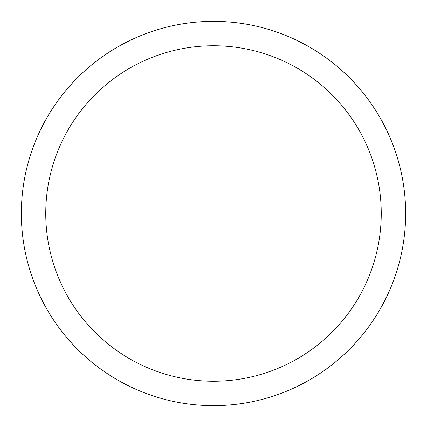 <?xml version="1.0" encoding="UTF-8"?>
<svg xmlns="http://www.w3.org/2000/svg" width="427" height="427" viewBox="0 0 427 427"><rect width="100%" height="100%" fill="white"/><g stroke="black" fill="none" stroke-linecap="round" stroke-linejoin="round"><path stroke-width="0.64" d="M381.247 213.5A167.747 167.747 0 0 0 213.5 45.753A167.747 167.747 0 0 0 45.753 213.5A167.747 167.747 0 0 0 213.5 381.247A167.747 167.747 0 0 0 381.247 213.5M21.35 213.5A192.15 192.15 0 0 1 213.5 21.35A192.15 192.15 0 0 1 405.65 213.5A192.15 192.15 0 0 1 213.5 405.65A192.15 192.15 0 0 1 21.35 213.5"/></g></svg>
